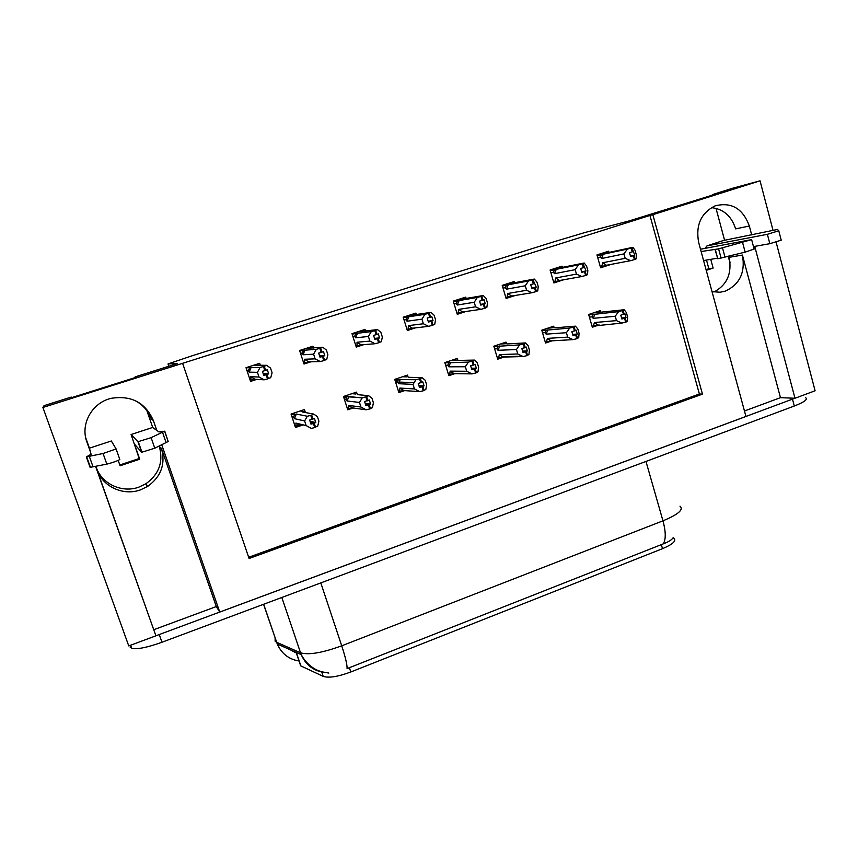 <?xml version="1.0" encoding="UTF-8"?>
<svg xmlns="http://www.w3.org/2000/svg" width="858" height="858" viewBox="0 0 858 858"><rect width="100%" height="100%" fill="white"/><g stroke="black" fill="none" stroke-linecap="round" stroke-linejoin="round"><path stroke-width="1.29" d="M159.148 446.031L159.32 446.525C163.535 461.851 159.041 474.281 145.828 483.805L138.664 487.215C122.061 493.243 101.77 483.933 96.289 467.449L96.546 468.168M153.882 629.665L216.313 606.552L161.411 448.305C165.723 463.996 161.122 476.705 147.608 486.454L140.283 489.939C123.316 496.128 102.552 486.615 96.943 469.744L155.909 635.821L128.754 645.913L42.9 407.464L182.615 363.309L249.077 558.494L702.455 394.122L652.841 214.693L760.038 180.813L732.56 188.256L712.333 194.637L712.483 195.206M712.011 291.602L720.098 292.246L725.321 291.119C739.757 284.395 745.463 272.383 742.427 255.073L729.161 257.303C732.153 273.348 727.091 284.92 713.974 292.02M751.705 234.942L749.345 226.019C742.867 208.483 731.445 201.78 715.057 205.877C700.954 213.052 695.495 225.268 698.68 242.546L745.956 416.484L219.755 612.086L161.733 444.734M749.345 226.019L735.628 228.882C731.542 216.087 723.476 209.009 711.432 207.636M776.104 242.074L815.1 390.776L794.991 398.262L754.729 246.375M744.465 410.993L780.469 397.662L794.991 398.262M216.313 606.552L219.755 612.086M760.038 180.813L773.037 230.373M71.45 397.704L71.225 397.072L44.048 405.652L42.9 407.464M156.757 430.362L153.303 420.409C145.259 402.509 131.21 395.141 111.154 398.337C92.031 402.659 80.051 424.184 86.915 442.052L90.498 452.123M95.56 466.312L155.909 635.821M712.333 194.637L725.546 191.087L629.032 220.946L585.113 232.464L553.657 241.87L191.935 355.845L168.029 363.931L177.445 363.535L135.146 376.887L135.371 377.52M146.879 410.692L152.735 427.563M89.468 448.294L85.693 437.709M716.012 208.322L724.581 240.229M728.871 256.22L729.161 257.303M71.225 397.072L71.311 397.758L136.722 377.091L135.146 376.887M248.67 557.271L699.377 393.994L649.935 215.455L182.615 363.309M649.935 215.455L652.841 214.693M673.873 538.234C676.597 540.819 672.811 544.294 662.515 548.67L350.793 671.986C338.009 676.715 328.818 678.174 323.219 676.372L300.665 665.829L299.667 662.88M699.377 393.994L702.455 394.122M597.415 254.794L608.965 252.316L608.654 251.179L596.964 254.933L600.621 267.782L611.025 264.403M562.398 267.364L562.044 266.162L550.107 269.991L553.882 282.947L563.76 279.74M466.162 298.52L465.733 297.104L453.26 301.115L457.271 314.307L466.044 311.454M416.42 314.596L415.948 313.095L403.196 317.192L407.336 330.512L415.508 327.853M365.562 331.081L365.036 329.451L351.995 333.644L356.263 347.082L363.813 344.637M313.545 348.005L312.956 346.192L299.614 350.482L304.022 364.039L310.918 361.808M504.568 284.631L514.811 282.808L514.414 281.456L502.22 285.382L506.102 298.455L515.444 295.42M260.371 365.422L259.674 363.309L246.01 367.707L250.568 381.392L256.767 379.386M600.739 311.937L600.353 310.585L588.663 314.5L592.32 327.23L599.12 324.935M554.129 327.638L553.71 326.19L541.763 330.18L545.538 343.028L552.091 340.819M457.85 360.199L457.314 358.43L444.83 362.602L448.852 375.686L454.879 373.648M408.108 377.07L407.496 375.096L394.723 379.365L398.873 392.556L404.622 390.626M357.26 394.369L356.542 392.138L343.479 396.503L347.769 409.824L353.206 407.99M506.51 343.726L506.038 342.127L493.822 346.214L497.726 359.18L504.021 357.046M305.266 412.151L304.418 409.566L291.066 414.039L295.484 427.477L303.239 424.86M396.482 380.888L396.042 379.472M780.469 397.662L742.427 255.073M85.843 438.374L85.982 438.974M134.824 400.418C142.825 404.665 148.327 410.928 151.34 419.208L153.303 420.409M794.894 398.251L155.899 635.789M322.651 672.114L323.026 672.264C312.87 670.377 305.598 664.5 301.222 654.633L300.536 652.799C308.655 655.19 322.383 652.863 341.72 645.817C345.463 657.26 347.243 664.853 347.082 668.607L663.288 543.854C668.564 541.902 671.889 539.821 673.251 537.591M309.545 666.14L311.958 667.245M805.565 397.64C808.075 399.324 804.321 402.112 794.304 406.027L161.969 642.245C147.447 647.447 137.366 649.506 131.735 648.412L130.051 647.018M310.017 421.235L315.765 422.49L314.446 418.447L309.631 420.077L310.961 424.12L313.427 423.552L314.747 427.595L311.293 428.389L306.124 425.557L304.611 420.924L294.423 418.661L293.522 416.934L294.862 414.371L291.881 413.771M313.427 423.552L314.747 427.595M295.045 426.147L300.128 425.632L295.881 423.091L306.124 425.557M296.107 426.426L295.881 423.091M305.63 412.58L303.292 411.55L302.466 411.99L313.738 414.092L311.593 415.165L312.923 419.219M311.593 415.165L307.325 416.259L296.321 414.049L294.862 414.371M313.738 414.092L317.396 416.613L318.908 421.235L317.696 426.212L314.875 427.273M304.611 420.924L307.325 416.259M310.778 415.444L312.098 419.498M294.423 418.661L296.321 414.049M315.572 427.316L314.243 423.273L315.765 422.49M310.446 422.533L314.243 423.273M310.521 422.779L313.631 423.477M315.358 427.391L314.039 423.337M253.914 365.165L266.634 365.326L270.538 368.082L272.093 372.801L270.71 377.681L267.717 378.689M268.179 378.71L266.817 374.581L268.683 373.841L267.321 369.723L265.669 370.377L264.296 366.248L263.46 366.516L264.822 370.656L262.398 371.31L263.76 375.439L266.409 374.721L267.771 378.85L264.146 379.815L259.009 377.048L257.443 372.318L249.174 372.136L251.115 367.481L246.064 367.868M263.438 374.474L266.817 374.581M268.393 378.646L267.031 374.517M266.184 374.785L267.557 378.914M266.409 374.721L263.492 374.624M263.181 373.691L268.683 373.841M258.312 365.09L259.974 365.422M266.634 365.326L264.296 366.248M265.669 370.377L264.822 370.656M249.174 372.136L248.337 370.463L249.689 367.857M257.443 372.318L260.06 367.449L251.115 367.481M263.46 366.516L260.06 367.449M264.146 379.815L255.03 379.279L250.686 376.662L259.009 377.048M255.03 379.279L251.115 380.244L250.686 376.662M251.115 380.244L250.161 380.18M365.165 403.324L370.57 403.957L369.294 399.957L364.596 401.544L365.873 405.544L368.393 404.955L369.669 408.966L366.141 409.792L360.939 407.024L359.47 402.434L347.072 400.986L346.106 399.302L346.353 397.297L347.436 396.771L343.801 396.396M368.393 404.955L369.669 408.966M347.372 408.59L352.617 407.904L366.141 409.792M348.466 408.751L348.477 405.373L360.939 407.024M357.593 394.659L368.575 395.667L366.634 396.653L367.91 400.675M366.634 396.653L362.301 397.769L347.436 396.771M368.575 395.667L371.954 398.23L373.412 402.81L372.393 407.668L369.809 408.708M348.477 405.373L352.617 407.904M359.47 402.434L362.301 397.769M365.83 396.932L367.106 400.943M347.072 400.986L348.938 396.428M370.474 408.698L369.197 404.686L370.57 403.957M365.487 404.332L369.197 404.686M365.54 404.515L368.597 404.89M370.27 408.762L368.983 404.761M418.929 385.617L424.077 385.864L422.844 381.907L418.254 383.451L419.487 387.419L422.05 386.808L423.294 390.776L419.701 391.623L414.457 388.931L413.03 384.384L398.52 383.708L397.243 380.866L398.82 379.558L394.744 379.418M422.05 386.808L423.294 390.776M398.509 391.387L403.925 390.572L419.701 391.623M399.646 391.473L399.892 388.063L414.457 388.931M408.44 377.305L422.104 377.67L420.366 378.593L421.6 382.571M420.366 378.593L415.991 379.729L398.82 379.558M422.104 377.67L425.225 380.276L426.641 384.813L425.804 389.553L423.444 390.551M399.892 388.063L403.925 390.572M413.03 384.384L415.991 379.729M419.573 378.861L420.817 382.84M398.52 383.708L400.354 379.204M424.077 390.519L422.833 386.54L424.077 385.864M419.187 386.432L422.833 386.54M419.23 386.583L422.254 386.744M423.873 390.583L422.64 386.615M471.396 368.2L476.329 368.2L475.139 364.275L470.656 365.776L471.857 369.712L474.463 369.09L475.654 373.016L472.007 373.884L466.72 371.257L465.347 366.752L448.831 366.816L447.758 365.218L449.056 362.741L444.884 362.805M474.463 369.09L475.654 373.016M448.509 374.56L454.086 373.638L472.007 373.884M449.689 374.581L450.15 371.128L466.72 371.257M458.215 360.414L474.388 360.092L472.833 360.95L474.034 364.886M472.833 360.95L468.414 362.097L449.056 362.741M474.388 360.092L477.262 362.741L478.625 367.235L477.97 371.868L475.815 372.822M450.15 371.128L454.086 373.638M465.347 366.752L468.414 362.097M472.061 361.207L473.262 365.143M448.831 366.816L450.632 362.376M476.426 372.758L475.225 368.822L476.329 368.2M471.6 368.886L475.225 368.822M471.643 369.015L474.656 369.015M476.222 372.822L475.032 368.897M306.306 348.327L322.758 347.243L326.383 350.043L327.885 354.708L326.705 359.481L323.959 360.446M324.388 360.435L323.069 356.349L324.785 355.652L323.477 351.566L321.964 352.188L320.645 348.091L319.82 348.359L321.139 352.445L318.661 353.121L319.98 357.207L322.672 356.478L323.992 360.564L320.302 361.561L315.111 358.848L313.599 354.172L303.013 354.772L304.912 350.182L299.732 350.847M319.755 356.499L323.069 356.349M324.603 360.36L323.284 356.274M322.458 356.542L323.777 360.628M322.672 356.478L319.787 356.606M319.562 355.909L324.785 355.652M311.872 347.865L313.138 348.037M322.758 347.243L320.645 348.091M321.964 352.188L321.139 352.445M303.013 354.772L302.102 353.142L303.442 350.568M313.599 354.172L316.345 349.313L304.912 350.182M319.82 348.359L316.345 349.313M320.302 361.561L308.708 361.861L304.472 359.255L315.111 358.848M308.708 361.861L304.654 362.88L304.472 359.255M304.654 362.88L303.657 362.902M357.529 331.864L377.541 329.59L380.898 332.432L382.346 337.055L381.36 341.709L378.839 342.621M379.257 342.589L377.981 338.545L379.547 337.902L378.271 333.859L376.909 334.427L375.632 330.373L374.828 330.63L376.104 334.684L373.573 335.371L374.849 339.425L377.595 338.663L378.861 342.717L375.118 343.736L369.884 341.098L368.414 336.465L355.62 337.816L357.486 333.269L352.145 334.137M374.678 338.856L377.981 338.545M379.461 342.524L378.185 338.47M377.381 338.738L378.657 342.782M377.595 338.663L374.699 338.942M374.528 338.384L379.547 337.902M364.21 331.027L365.197 331.124M377.541 329.59L375.632 330.373M376.909 334.427L376.104 334.684M355.62 337.816L354.654 336.218L355.973 333.676M368.414 336.465L371.289 331.606L357.486 333.269M374.828 330.63L371.289 331.606M375.118 343.736L361.164 344.852L357.035 342.245L369.884 341.098M361.164 344.852L356.982 345.913L357.035 342.245M356.982 345.913L355.92 345.989M407.625 315.776L431.038 312.355L434.127 315.229L435.532 319.809L434.727 324.356L432.411 325.214M432.818 325.171L431.585 321.16L433.011 320.57L431.778 316.57L430.555 317.085L429.322 313.063L428.528 313.32L429.772 317.342L427.187 318.05L428.421 322.05L431.209 321.289L432.443 325.289L428.625 326.34L423.359 323.756L421.943 319.165L407.035 321.235L408.869 316.741L403.367 317.76M428.281 321.589L431.585 321.16M433.022 325.107L431.789 321.096M431.006 321.353L432.239 325.354M431.209 321.289L428.303 321.653M428.163 321.203L433.011 320.57M415.369 314.575L416.162 314.639M431.038 312.355L429.322 313.063M430.555 317.085L429.772 317.342M407.035 321.235L406.006 319.68L407.325 317.17M421.943 319.165L424.924 314.328L408.869 316.741M428.528 313.32L424.924 314.328M428.625 326.34L412.43 328.217L408.408 325.632L423.359 323.756M412.43 328.217L408.118 329.322L408.408 325.632M408.118 329.322L407.003 329.451M456.628 300.032L483.279 295.517L486.121 298.434L487.473 302.971L486.84 307.4L484.738 308.215M485.135 308.161L483.933 304.182L485.22 303.635L484.03 299.678L482.936 300.15L481.746 296.171L480.973 296.418L482.175 300.397L479.547 301.126L480.748 305.094L483.558 304.311L484.759 308.279L480.888 309.341L475.579 306.821L474.217 302.284L457.303 305.03L459.105 300.59L453.442 301.726M480.63 304.697L483.933 304.182M485.328 308.097L484.137 304.129M483.365 304.375L484.555 308.344M483.558 304.311L480.641 304.762M480.523 304.365L485.22 303.635M465.39 298.498L466.023 298.541M483.279 295.517L481.746 296.171M482.936 300.15L482.175 300.397M457.303 305.03L456.22 303.507L457.518 301.029M474.217 302.284L477.305 297.447L459.105 300.59M480.973 296.418L477.305 297.447M480.888 309.341L462.559 311.958L458.622 309.384L475.579 306.821M462.559 311.958L458.118 313.106L458.622 309.384M458.118 313.106L456.96 313.267M704.901 248.391L707.024 245.86L767.374 234.309L769.84 243.693L753.474 246.589M706.499 260.049L708.847 268.726L706.048 269.659M710.746 259.331L713.116 268.071L708.847 268.726M713.116 268.071L706.241 270.356M730.094 262.409L728.056 256.424M717.631 258.172L703.571 260.553M701.125 251.555L718.596 248.852L751.629 239.629L700.493 249.217M715.025 249.463L717.792 258.751L745.152 252.145L754.128 249.056L751.672 239.8M721.106 258.151L718.596 248.852M725.01 257.185L722.5 247.855M769.84 243.693L781.23 240.165L778.774 230.802L777.52 229.451L723.294 240.53M778.774 230.781L767.374 234.309M139.189 458.526L131.081 434.523L137.966 441.741L141.645 452.273L134.416 444.036L139.725 459.212L139.189 458.526L119.809 464.982M152.606 427.466L131.081 434.523L152.563 427.488M139.725 459.212L120.077 465.755L118.2 460.446M160.006 448.755L159.073 446.063M89.436 448.176L91.087 454.268L86.358 456.906L103.067 453.496L116.098 448.938L111.336 440.991L89.425 448.166L111.336 440.991M90.219 466.72L90.422 467.299L106.832 464.124C113.17 462.473 117.503 460.928 119.82 459.513L116.098 448.938M90.422 467.299L86.701 456.864M93.039 466.806L89.307 456.338M141.645 452.273L154.783 448.198L151.126 437.655L164.618 431.209L158.987 431.928L152.617 427.477M164.757 431.134L168.179 441.505L154.783 448.198M151.126 437.655L137.966 441.741M164.618 431.209L168.179 441.505M162.505 432.239L166.077 442.578M522.619 351.115L527.38 350.933L526.222 347.04L521.846 348.52L523.005 352.413L525.654 351.769L526.812 355.662L523.101 356.563L517.792 353.989L516.462 349.528L498.015 350.3L496.889 348.745L498.187 346.289L493.918 346.503M525.654 351.769L526.812 355.662M497.393 358.086L503.142 357.067L523.101 356.563M498.627 358.065L499.302 354.579L517.792 353.989M506.939 343.951L525.461 342.921L524.088 343.715L525.246 347.619M524.088 343.715L519.626 344.884L498.187 346.289M525.461 342.921L528.099 345.613L529.418 350.064L528.925 354.59L526.973 355.491M499.302 354.579L503.142 357.067M516.462 349.528L519.626 344.884M523.337 343.972L524.495 347.876M498.015 350.3L499.796 345.913M527.563 355.416L526.404 351.523L527.38 350.933M522.79 351.705L526.404 351.523M522.822 351.812L525.847 351.705M527.37 355.48L526.211 351.587M572.661 334.373L577.262 334.062L576.147 330.212L571.868 331.66L572.994 335.51L575.675 334.856L576.801 338.717L573.026 339.629L567.696 337.119L566.409 332.7L546.138 334.148L544.959 332.625L546.235 330.201L541.87 330.544M575.675 334.856L576.801 338.717M545.227 341.967L551.126 340.873L573.026 339.629M546.503 341.902L547.383 338.384L567.696 337.119M554.643 327.863L575.375 326.147L574.163 326.877L575.289 330.738M574.163 326.877L569.669 328.067L546.235 330.201M575.375 326.147L577.788 328.871L579.064 333.279L578.721 337.698L576.962 338.556M547.383 338.384L551.126 340.873M566.409 332.7L569.669 328.067M573.434 327.123L574.56 330.995M546.138 334.148L547.876 329.804M577.531 338.47L576.404 334.609L577.262 334.062M572.812 334.899L576.404 334.609M572.833 334.985L575.868 334.792M577.337 338.524L576.222 334.674M621.557 317.986L626.029 317.578L624.946 313.76L620.763 315.176L621.846 318.994L624.57 318.318L625.654 322.147L621.835 323.08L616.473 320.624L615.229 316.248L593.21 318.339L591.988 316.859L593.253 314.457L588.781 314.918M624.57 318.318L625.654 322.147M592.031 326.19L621.835 323.08M593.35 326.083L594.422 322.544L616.473 320.624M601.34 312.14L624.163 309.749L623.112 310.414L624.195 314.253M623.112 310.414L618.575 311.626L593.253 314.457M624.163 309.749L626.351 312.505L627.584 316.87L627.402 321.192L625.814 321.997M594.422 322.544L598.069 325.021M615.229 316.248L618.575 311.626M622.393 310.66L623.487 314.489M593.21 318.339L594.926 314.049M626.372 321.9L625.289 318.071L626.029 317.578M621.685 318.447L625.289 318.071M621.718 318.533L624.753 318.254M626.19 321.964L625.107 318.136M514.307 282.765L534.309 279.075L536.915 282.025L538.223 286.518L537.762 290.851L535.842 291.602M536.229 291.538L535.07 287.612L536.229 287.108L532.957 279.676L532.207 279.912L533.365 283.848L530.694 284.588L531.853 288.524L534.706 287.73L535.864 291.656L531.939 292.739L526.608 290.283L525.278 285.778L506.456 289.178L508.226 284.792L502.413 286.036L506.606 285.242M531.756 288.181L535.07 287.612M536.422 291.473L535.263 287.548M534.513 287.784L535.671 291.72M534.706 287.73L531.767 288.234M531.67 287.891L536.229 287.108M534.309 279.075L532.957 279.676M534.105 283.612L533.365 283.848M506.456 289.178L505.319 287.698L506.435 285.296M525.278 285.778L528.474 280.963L508.226 284.792M532.207 279.912L528.474 280.963M531.939 292.739L511.572 296.053L507.732 293.49L526.608 290.283M511.572 296.053L507.024 297.243L507.732 293.49M507.024 297.243L505.802 297.436M551.48 269.551L584.169 263.009L586.55 265.991L587.827 270.442L587.515 274.667L585.789 275.364M586.153 275.3L585.038 271.407L586.068 270.946L582.99 263.545L582.26 263.781L583.376 267.685L580.673 268.436L581.788 272.329L584.684 271.525L585.8 275.418L581.821 276.523L576.458 274.12L575.182 269.659L554.525 273.67L556.274 269.337L550.31 270.667M581.703 272.029L585.038 271.407M586.346 275.236L585.231 271.343M584.491 271.578L585.617 275.482M584.684 271.525L581.713 272.072M581.627 271.782L586.068 270.946M584.169 263.009L582.99 263.545M584.105 267.449L583.376 267.685M554.525 273.67L553.346 272.233L554.622 269.798M575.182 269.659L578.474 264.843L556.274 269.337M582.26 263.781L578.474 264.843M581.821 276.523L559.513 280.502L555.77 277.949L576.458 274.12M559.513 280.502L554.858 281.724L555.77 277.949M554.858 281.724L553.592 281.95M609.287 252.359L632.914 247.308L635.07 250.311L636.304 254.719L636.143 258.859L634.598 259.502M634.952 259.427L633.869 255.577L634.781 255.158L631.896 247.79L631.177 248.016L632.26 251.887L629.515 252.649L630.598 256.51L633.526 255.684L634.609 259.545L630.587 260.66L625.192 258.322L623.948 253.904L601.565 258.505L603.281 254.225L597.168 255.63L601.597 254.687M630.523 256.242L633.869 255.577M635.135 259.373L634.051 255.512M633.343 255.748L634.427 259.599M633.526 255.684L630.533 256.285M630.458 256.016L634.781 255.158M632.914 247.308L631.896 247.79M632.979 251.651L632.26 251.887M601.565 258.505L600.332 257.1L601.512 254.719M623.948 253.904L627.337 249.099L603.281 254.225M631.177 248.016L627.337 249.099M630.587 260.66L606.424 265.283L602.766 262.741L625.192 258.322M606.424 265.283L601.662 266.548L602.766 262.741M601.662 266.548L600.343 266.795M96.943 469.744L96.289 467.449M168.029 363.931L168.822 366.248M323.219 676.372L321.707 671.868M350.793 671.986L349.367 667.674M300.868 665.926L296.31 652.455M662.515 548.67L661.336 544.583M86.476 440.336L86.915 442.052M161.411 448.305L159.32 446.525M295.592 652.702L290.572 649.914M275.118 638.213L275.139 641.194L276.48 642.213L300.536 652.799L281.832 597.468M320.806 582.914L341.72 645.817L662.966 520.827C665.883 531.681 665.99 539.35 663.288 543.854M645.977 461.443L662.966 520.827C678.27 514.457 683.944 509.555 679.986 506.145M298.359 660.885C288.535 659.094 281.521 653.474 277.284 644.036L263.674 604.257M794.304 406.027L792.481 399.185M161.969 642.245L159.245 634.588M293.522 416.934L291.902 416.58M300.203 410.982L303.292 411.55M248.337 370.463L246.922 370.441M346.106 399.302L344.315 399.099M351.941 393.672L355.673 394.004M397.501 382.067L395.549 381.992M402.531 376.759L406.874 376.866M447.758 365.218L445.634 365.24M452.005 360.21L456.928 360.103M302.102 353.142L300.514 353.249M354.654 336.218L352.874 336.422M406.006 319.68L404.054 319.959M456.22 303.507L454.096 303.861M707.099 245.849L723.744 240.39M745.152 252.145L742.631 242.685M106.832 464.124L103.067 453.496M496.889 348.745L494.616 348.852M500.396 344.015L505.888 343.715M544.959 332.625L542.535 332.807M547.747 328.174L553.775 327.681M591.988 316.859L589.414 317.106M594.09 312.677L600.632 311.99M505.319 287.698L503.035 288.116M553.346 272.233L550.9 272.715M600.332 257.1L597.736 257.636M300.665 665.829L296.117 652.37M147.608 486.454L145.828 483.805M263.567 604.3L277.284 644.036L301.222 654.633C304.772 661.271 309.802 666.323 316.312 669.819L321.074 671.685L328.85 673.058M131.735 648.412L130.598 645.237M294.112 414.661L291.087 414.039M258.365 365.068L253.989 365.133M346.353 397.286L343.64 397.007M348.809 396.568L362.13 397.908M397.233 380.866L395.173 380.78M398.766 382.046L413.535 382.668M311.958 347.833L306.403 348.294M364.371 330.984L357.679 331.821M457.164 301.137L453.464 301.78M717.792 258.751L715.293 249.496M707.024 245.86L723.669 240.412M90.079 467.331L86.358 456.906M141.978 452.305L138.288 441.763M502.037 356.746L521.525 356.231M553.85 327.638L547.887 328.131M600.793 311.937L594.251 312.623M554.504 269.83L550.31 270.678"/></g></svg>
